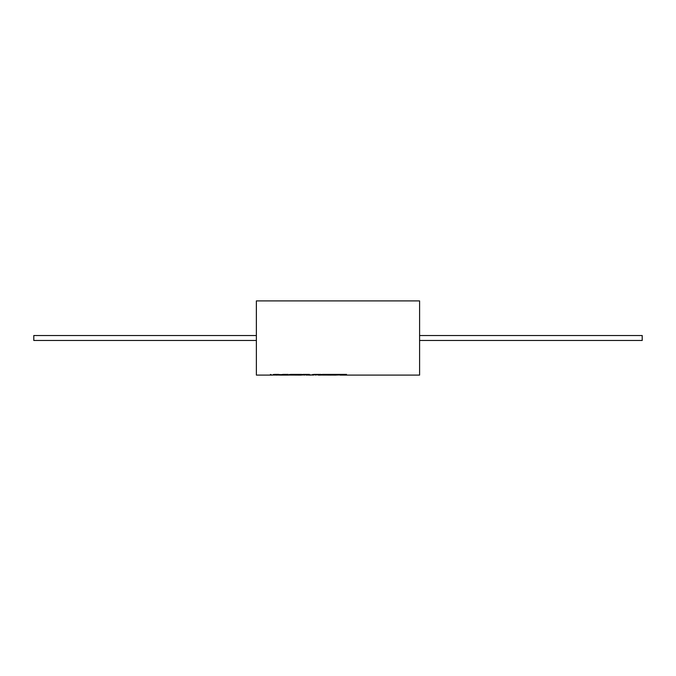 <?xml version="1.0" encoding="UTF-8"?>
<svg xmlns="http://www.w3.org/2000/svg" width="676" height="676" viewBox="0 0 676 676"><rect width="100%" height="100%" fill="white"/><g stroke="black" fill="none" stroke-linecap="round" stroke-linejoin="round"><path stroke-width="0.51" stroke-dasharray="3.38 2.54" d="M256.365 335.524L256.381 340.476L256.381 335.524M256.365 300.904L256.381 375.095M336.64 375.045L333.851 374.234L338.11 374.234L340.349 375.045M320.973 375.045L318.193 374.234L329.491 374.234L330.302 374.724L323.255 374.724L331.088 375.045L325.105 375.045M315.371 375.045L312.591 374.234L316.385 374.234L318.624 375.045M305.924 375.045L305.375 374.234L313.478 375.045M311.518 375.045L309.017 375.045L309.405 374.36L293.105 375.045M320.618 374.403L314.129 374.36L310.571 375.045M316.427 374.631L314.822 375.045M288.973 375.045L286.185 374.234L302.299 374.234L304.538 375.045M301.521 375.045L300.972 375.045M276.839 375.045L279.965 374.234L284.52 374.234L281.292 375.045M277.971 375.045L283.21 374.403M272.901 375.045L270.121 374.234L274.38 374.234L276.611 375.045M419.593 335.524L419.593 340.476L419.593 335.524M419.593 375.095L419.593 300.904M336.09 375.095L333.851 374.284L338.11 374.284L340.349 375.095M320.432 375.095L318.193 374.284L329.491 374.284L330.302 374.766L324.319 375.028M314.822 375.095L312.591 374.284L316.385 374.284L318.624 375.095M305.814 375.095L305.375 374.284L309.363 374.284L312.473 375.045M288.424 375.095L286.185 374.284L302.299 374.284L304.538 375.095M276.839 375.095L279.965 374.284L284.52 374.284L281.292 375.095M272.36 375.095L270.121 374.284L274.38 374.284L276.611 375.095M310.571 375.095L309.017 375.095M300.972 375.095L292.319 375.028M33.8 335.524L33.8 340.476M642.2 335.524L642.2 340.476M288.137 374.36L283.21 374.36M278.681 374.36L274.422 374.403M274.422 374.36L272.36 375.045M299.088 375.045L299.527 375.062M299.527 375.019L293.105 375.019M300.735 374.8L301.538 374.403M301.538 374.36L290.494 374.403M290.494 374.36L288.424 375.045M337.324 374.8L336.09 375.045M346.509 374.36L322.494 374.403M322.494 374.36L320.432 375.045M331.088 375.045L331.527 375.062M331.527 375.019L325.105 375.019"/><path stroke-width="1.01" d="M293.916 374.842L301.538 374.403L290.494 374.403L288.424 375.095L281.148 375.095L288.137 374.403L283.21 374.403L276.856 375.087L278.681 374.403L274.422 374.403L272.36 375.095L256.381 375.095L256.365 300.904L256.381 375.095L256.381 300.904L419.593 300.904L419.593 375.095L340.349 375.095L346.509 374.403L322.494 374.403L320.432 375.095L318.624 375.095L320.686 374.403L314.129 374.403L310.571 375.095L309.017 375.095L309.405 374.403L303.034 374.403L300.972 375.095L288.973 375.045M341.583 374.85L336.64 375.045M325.916 374.842L336.09 375.095L320.973 375.045M320.686 374.36L315.371 375.045M316.427 374.673L311.518 375.045M309.405 374.36L309.017 375.045L305.924 375.045M306.127 374.69L301.521 375.045M281.148 375.095L277.971 375.045M276.856 375.087L277.363 375.079M276.704 375.045L272.901 375.045M419.593 340.476L642.2 340.476L642.2 335.524L419.593 335.524M256.365 340.476L33.8 340.476L33.8 335.524L256.365 335.524M339.8 375.045L340.349 375.095M324.117 375.045L331.088 375.095M318.083 375.045L318.624 375.095M312.473 375.045L313.478 375.095M303.989 375.045L304.538 375.095M276.061 375.045L276.611 375.095M292.125 375.045L299.088 375.095M281.148 375.045L288.137 374.36M276.856 375.036L278.681 374.36M293.916 374.8L300.735 374.842M300.735 374.8L301.538 374.36M325.916 374.8L337.324 374.85M341.583 374.8L345.673 374.85M345.673 374.8L346.509 374.36"/></g></svg>
